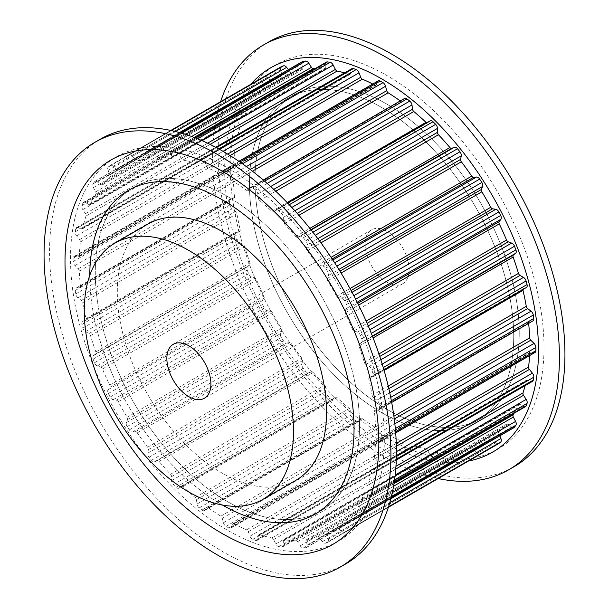 <?xml version="1.0" encoding="UTF-8"?>
<svg xmlns="http://www.w3.org/2000/svg" width="609" height="609" viewBox="0 0 609 609"><rect width="100%" height="100%" fill="white"/><g stroke="black" fill="none" stroke-linecap="round" stroke-linejoin="round"><path stroke-width="0.46" stroke-dasharray="3.04 2.28" d="M222.369 505.021A186.872 107.892 60 0 1 89.782 275.359A186.872 107.892 -120 0 0 221.912 504.762A186.872 107.892 -120 0 0 222.369 505.021M359.554 425.288A186.872 107.892 60 0 1 320.852 510.837A186.872 107.892 60 0 1 133.988 402.945A186.872 107.892 60 0 1 133.988 187.169A186.872 107.892 60 0 1 277.986 237.228A186.872 107.892 60 0 1 359.554 425.288M384.332 439.591A221.904 128.118 60 0 1 227.423 530.188A221.904 128.118 60 0 1 70.507 258.406A221.904 128.118 60 0 1 227.423 167.81A221.904 128.118 60 0 1 384.332 439.591M345.63 563.964A245.267 141.608 60 0 1 156.627 498.253A245.267 141.608 60 0 1 49.565 251.426A245.267 141.608 60 0 1 100.363 139.149M254.95 180.53A186.872 107.892 -120 0 0 336.518 368.59A186.872 107.892 -120 0 0 480.516 418.657A186.872 107.892 -120 0 0 480.524 202.873A186.872 107.892 -120 0 0 293.652 94.989A186.872 107.892 -120 0 0 254.95 180.53M543.997 347.412A221.904 128.118 -120 0 0 387.088 75.63A221.904 128.118 -120 0 0 230.172 166.227A221.904 128.118 -120 0 0 387.088 438.008A221.904 128.118 -120 0 0 543.997 347.412M249.446 183.712A186.872 107.892 -120 0 0 331.014 371.772A186.872 107.892 -120 0 0 475.012 421.831A186.872 107.892 -120 0 0 475.012 206.055A186.872 107.892 -120 0 0 288.148 98.163A186.872 107.892 -120 0 0 249.446 183.712M250.938 84.217A221.904 128.118 -120 0 0 224.668 169.409A221.904 128.118 -120 0 0 307.469 376.918A221.904 128.118 -120 0 0 468.488 461.036M220.603 101.726A245.267 141.608 -120 0 0 212.579 157.312A245.267 141.608 -120 0 0 438.16 478.545M268.881 41.854A245.267 141.608 -120 0 0 218.083 154.138A245.267 141.608 -120 0 0 325.145 400.966A245.267 141.608 -120 0 0 514.141 466.669M376.613 441.061L379.879 441.609A3.89 2.246 -120 0 0 380.907 441.456A3.89 2.246 -120 0 0 381.714 439.706A218.212 125.987 -120 0 0 381.714 436.455A3.89 2.246 -120 0 0 379.879 432.428L376.613 429.208A2.337 1.347 -120 0 1 375.517 426.863A209.648 121.039 -120 0 0 374.413 411.692A2.337 1.347 -120 0 1 374.885 410.367A2.337 1.347 -120 0 1 375.235 410.26L378.25 410.032A3.89 2.246 -120 0 0 378.844 409.857A3.89 2.246 -120 0 0 379.613 407.528A218.212 125.987 -120 0 0 379.125 404.049A3.89 2.246 -120 0 0 376.872 400.197L373.454 397.563A2.337 1.347 -120 0 1 372.114 395.325A209.648 121.039 -120 0 0 368.848 379.346A2.337 1.347 -120 0 1 369.252 377.656A2.337 1.347 -120 0 1 369.374 377.603L372.046 376.606A3.89 2.246 -120 0 0 372.236 376.507A3.89 2.246 -120 0 0 372.891 373.576A218.212 125.987 -120 0 0 371.924 369.975A3.89 2.246 -120 0 0 369.351 366.42A3.89 2.246 -120 0 0 369.32 366.405L365.857 364.441A2.337 1.347 -120 0 1 364.319 362.378A209.648 121.039 -120 0 0 358.983 346.072A2.337 1.347 -120 0 1 359.188 344.07L361.442 342.334A3.89 2.246 -120 0 0 361.746 338.878A218.212 125.987 -120 0 0 360.338 335.254A3.89 2.246 -120 0 0 357.963 332.324A3.89 2.246 -120 0 0 357.468 332.088L354.057 330.847A2.337 1.347 -120 0 1 352.367 329.02A209.648 121.039 -120 0 0 345.12 312.889A2.337 1.347 -120 0 1 345.006 310.697L346.765 308.261A3.89 2.246 -120 0 0 346.521 304.485A218.212 125.987 -120 0 0 344.709 300.953A3.89 2.246 -120 0 0 342.616 298.631A3.89 2.246 -120 0 0 341.657 298.281L338.406 297.809A2.337 1.347 -120 0 1 336.617 296.271A209.648 121.039 -120 0 0 327.68 280.802A2.337 1.347 -120 0 1 327.254 278.48L328.464 275.435A3.89 2.246 -120 0 0 327.672 271.447A218.212 125.987 -120 0 0 325.518 268.12A3.89 2.246 -120 0 0 323.767 266.384A3.89 2.246 -120 0 0 322.374 266.011L319.39 266.323A2.337 1.347 -120 0 1 317.548 265.128A209.648 121.039 -120 0 0 307.195 250.786A2.337 1.347 -120 0 1 306.464 248.403L307.088 244.833A3.89 2.246 -120 0 0 305.787 240.761A218.212 125.987 -120 0 0 303.351 237.738A3.89 2.246 -120 0 0 301.995 236.543A3.89 2.246 -120 0 0 300.207 236.269L297.573 237.35A2.337 1.347 -120 0 1 295.738 236.528A209.648 121.039 -120 0 0 284.289 223.754A2.337 1.347 -120 0 1 283.269 221.387L283.299 217.405A3.89 2.246 -120 0 0 281.51 213.371A218.212 125.987 -120 0 0 278.869 210.737A3.89 2.246 -120 0 0 277.955 210.021A3.89 2.246 -120 0 0 276.006 209.831A3.89 2.246 -120 0 0 275.831 209.953L273.624 211.765A2.337 1.347 -120 0 1 273.517 211.841A2.337 1.347 -120 0 1 271.858 211.353A209.648 121.039 -120 0 0 259.647 200.528A2.337 1.347 -120 0 1 258.383 198.252L257.813 193.974A3.89 2.246 -120 0 0 255.597 190.099A218.212 125.987 -120 0 0 252.826 187.937A3.89 2.246 -120 0 0 252.377 187.633A3.89 2.246 -120 0 0 250.428 187.435A3.89 2.246 -120 0 0 249.979 187.861L248.274 190.358A2.337 1.347 -120 0 1 248 190.609A2.337 1.347 -120 0 1 246.622 190.358A209.648 121.039 -120 0 0 234.031 181.817A2.337 1.347 -120 0 1 232.554 179.693L231.397 175.255A3.89 2.246 -120 0 0 228.824 171.654A218.212 125.987 -120 0 0 227.423 170.832A218.212 125.987 -120 0 0 226.015 170.033A3.89 2.246 -120 0 0 224.097 169.85A3.89 2.246 -120 0 0 223.442 170.665L222.285 173.763A2.337 1.347 -120 0 1 221.897 174.25A2.337 1.347 -120 0 1 220.808 174.182A209.648 121.039 -120 0 0 208.217 168.183A2.337 1.347 -120 0 1 206.565 166.28L204.86 161.811A3.89 2.246 -120 0 0 202.462 158.812A3.89 2.246 -120 0 0 202.013 158.599A218.212 125.987 -120 0 0 199.242 157.564A3.89 2.246 -120 0 0 197.803 157.609A3.89 2.246 -120 0 0 197.034 158.888L196.456 162.496A2.337 1.347 -120 0 1 195.999 163.265A2.337 1.347 -120 0 1 195.192 163.311A209.648 121.039 -120 0 0 182.982 160.045A2.337 1.347 -120 0 1 181.216 158.416L179.016 154.054A3.89 2.246 -120 0 0 176.892 151.671A3.89 2.246 -120 0 0 175.971 151.329A218.212 125.987 -120 0 0 173.329 150.91A3.89 2.246 -120 0 0 172.347 151.07A3.89 2.246 -120 0 0 171.54 152.882L171.571 156.901A2.337 1.347 -120 0 1 171.091 157.99A2.337 1.347 -120 0 1 170.55 158.089A209.648 121.039 -120 0 0 159.101 157.647A2.337 1.347 -120 0 1 157.267 156.346L154.633 152.227A3.89 2.246 -120 0 0 152.844 150.431A3.89 2.246 -120 0 0 151.489 150.065A218.212 125.987 -120 0 0 149.06 150.278A3.89 2.246 -120 0 0 148.512 150.453A3.89 2.246 -120 0 0 147.751 152.844L148.383 157.137A2.337 1.347 -120 0 1 147.926 158.568A2.337 1.347 -120 0 1 147.644 158.667A209.648 121.039 -120 0 0 137.291 161.058A2.337 1.347 -120 0 1 135.449 160.129L132.465 156.376A3.89 2.246 -120 0 0 131.072 155.128A3.89 2.246 -120 0 0 129.321 154.838A218.212 125.987 -120 0 0 127.167 155.683A3.89 2.246 -120 0 0 127.007 155.759A3.89 2.246 -120 0 0 126.375 158.759L127.593 163.204A2.337 1.347 -120 0 1 127.212 165.001A2.337 1.347 -120 0 1 127.159 165.031A209.648 121.039 -120 0 0 122.599 167.445A209.648 121.039 -120 0 0 118.222 170.185A2.337 1.347 -120 0 1 118.176 170.215A2.337 1.347 -120 0 1 116.433 169.645L113.183 166.371A3.89 2.246 -120 0 0 112.223 165.618A3.89 2.246 -120 0 0 110.275 165.427A3.89 2.246 -120 0 0 110.13 165.519A218.212 125.987 -120 0 0 108.326 166.965A3.89 2.246 -120 0 0 108.075 170.459L109.833 174.92A2.337 1.347 -120 0 1 109.719 176.983A209.648 121.039 -120 0 0 102.472 184.748A2.337 1.347 -120 0 1 102.251 184.938A2.337 1.347 -120 0 1 100.782 184.618L97.379 181.924A3.89 2.246 -120 0 0 96.877 181.581A3.89 2.246 -120 0 0 94.928 181.391A3.89 2.246 -120 0 0 94.502 181.779A218.212 125.987 -120 0 0 93.101 183.773A3.89 2.246 -120 0 0 93.398 187.58L95.651 191.919A2.337 1.347 -120 0 1 95.857 194.157A209.648 121.039 -120 0 0 90.52 204.297A2.337 1.347 -120 0 1 90.162 204.708A2.337 1.347 -120 0 1 88.983 204.586L85.519 202.553A3.89 2.246 -120 0 0 85.496 202.538A3.89 2.246 -120 0 0 83.547 202.34A3.89 2.246 -120 0 0 82.915 203.109A218.212 125.987 -120 0 0 81.956 205.606A3.89 2.246 -120 0 0 82.801 209.61L85.473 213.698A2.337 1.347 -120 0 1 85.998 216.043A209.648 121.039 -120 0 0 82.725 228.246A2.337 1.347 -120 0 1 82.284 228.923A2.337 1.347 -120 0 1 81.385 228.938L77.967 227.629A3.89 2.246 -120 0 0 76.475 227.652A3.89 2.246 -120 0 0 75.714 228.877A218.212 125.987 -120 0 0 75.227 231.793A3.89 2.246 -120 0 0 76.589 235.873L79.604 239.581A2.337 1.347 -120 0 1 80.426 241.963A209.648 121.039 -120 0 0 79.33 255.864A2.337 1.347 -120 0 1 78.843 256.846A2.337 1.347 -120 0 1 78.226 256.937L74.96 256.389A3.89 2.246 -120 0 0 73.933 256.549A3.89 2.246 -120 0 0 73.126 258.3A218.212 125.987 -120 0 0 73.126 261.543A3.89 2.246 -120 0 0 74.96 265.57L78.226 268.79A2.337 1.347 -120 0 1 79.33 271.142A209.648 121.039 -120 0 0 80.426 286.306A2.337 1.347 -120 0 1 79.954 287.631A2.337 1.347 -120 0 1 79.604 287.737L76.589 287.966A3.89 2.246 -120 0 0 75.996 288.148A3.89 2.246 -120 0 0 75.227 290.478A218.212 125.987 -120 0 0 75.714 293.949A3.89 2.246 -120 0 0 77.967 297.809L81.385 300.443A2.337 1.347 -120 0 1 82.725 302.681A209.648 121.039 -120 0 0 85.998 318.659A2.337 1.347 -120 0 1 85.587 320.342A2.337 1.347 -120 0 1 85.473 320.403L82.801 321.4A3.89 2.246 -120 0 0 82.603 321.491A3.89 2.246 -120 0 0 81.956 324.43A218.212 125.987 -120 0 0 82.915 328.03A3.89 2.246 -120 0 0 85.519 331.601L88.983 333.565A2.337 1.347 -120 0 1 90.52 335.628A209.648 121.039 -120 0 0 95.857 351.933A2.337 1.347 -120 0 1 95.651 353.928L93.398 355.671A3.89 2.246 -120 0 0 93.101 359.127A218.212 125.987 -120 0 0 94.502 362.751A3.89 2.246 -120 0 0 97.379 365.918L100.782 367.158A2.337 1.347 -120 0 1 101.079 367.296A2.337 1.347 -120 0 1 102.472 368.985A209.648 121.039 -120 0 0 109.719 385.116A2.337 1.347 -120 0 1 109.833 387.309L108.075 389.737A3.89 2.246 -120 0 0 108.326 393.521A218.212 125.987 -120 0 0 110.13 397.045A3.89 2.246 -120 0 0 113.183 399.725L116.433 400.197A2.337 1.347 -120 0 1 117.012 400.41A2.337 1.347 -120 0 1 118.222 401.727A209.648 121.039 -120 0 0 127.159 417.203A2.337 1.347 -120 0 1 127.593 419.525L126.375 422.57A3.89 2.246 -120 0 0 127.167 426.559A218.212 125.987 -120 0 0 129.321 429.885A3.89 2.246 -120 0 0 132.465 431.987L135.449 431.682A2.337 1.347 -120 0 1 136.294 431.903A2.337 1.347 -120 0 1 137.291 432.877A209.648 121.039 -120 0 0 147.644 447.219A2.337 1.347 -120 0 1 148.383 449.602L147.751 453.165A3.89 2.246 -120 0 0 149.06 457.237A218.212 125.987 -120 0 0 151.489 460.267A3.89 2.246 -120 0 0 154.633 461.729L157.267 460.655A2.337 1.347 -120 0 1 158.34 460.815A2.337 1.347 -120 0 1 159.101 461.47A209.648 121.039 -120 0 0 170.55 474.251A2.337 1.347 -120 0 1 171.571 476.619L171.54 480.6A3.89 2.246 -120 0 0 173.329 484.635A218.212 125.987 -120 0 0 175.971 487.269A3.89 2.246 -120 0 0 178.833 488.174A3.89 2.246 -120 0 0 179.016 488.053L181.216 486.233A2.337 1.347 -120 0 1 181.322 486.165A2.337 1.347 -120 0 1 182.487 486.279A2.337 1.347 -120 0 1 182.982 486.652A209.648 121.039 -120 0 0 195.192 497.477A2.337 1.347 -120 0 1 196.456 499.753L197.034 504.031A3.89 2.246 -120 0 0 199.242 507.906A218.212 125.987 -120 0 0 202.013 510.068A3.89 2.246 -120 0 0 204.411 510.563A3.89 2.246 -120 0 0 204.86 510.144L206.565 507.647A2.337 1.347 -120 0 1 206.839 507.396A2.337 1.347 -120 0 1 208.004 507.51A2.337 1.347 -120 0 1 208.217 507.647A209.648 121.039 -120 0 0 220.808 516.188A2.337 1.347 -120 0 1 222.285 518.312L223.442 522.75A3.89 2.246 -120 0 0 226.015 526.351A218.212 125.987 -120 0 0 228.824 527.973A3.89 2.246 -120 0 0 230.75 528.155A3.89 2.246 -120 0 0 231.397 527.341L232.554 524.235A2.337 1.347 -120 0 1 232.942 523.748A2.337 1.347 -120 0 1 234.031 523.824A209.648 121.039 -120 0 0 246.622 529.822A2.337 1.347 -120 0 1 246.835 529.929A2.337 1.347 -120 0 1 248.274 531.726L249.979 536.194A3.89 2.246 -120 0 0 252.826 539.407A218.212 125.987 -120 0 0 255.597 540.442A3.89 2.246 -120 0 0 257.044 540.396A3.89 2.246 -120 0 0 257.813 539.117L258.383 535.501A2.337 1.347 -120 0 1 258.84 534.732A2.337 1.347 -120 0 1 259.647 534.687A209.648 121.039 -120 0 0 271.858 537.96A2.337 1.347 -120 0 1 272.352 538.158A2.337 1.347 -120 0 1 273.624 539.589L275.831 543.944A3.89 2.246 -120 0 0 278.869 546.676A218.212 125.987 -120 0 0 281.51 547.095A3.89 2.246 -120 0 0 282.492 546.928A3.89 2.246 -120 0 0 283.299 545.124L283.269 541.104A2.337 1.347 -120 0 1 283.756 540.016A2.337 1.347 -120 0 1 284.289 539.917A209.648 121.039 -120 0 0 295.738 540.358A2.337 1.347 -120 0 1 296.499 540.586A2.337 1.347 -120 0 1 297.573 541.66L300.207 545.778A3.89 2.246 -120 0 0 303.351 547.94A218.212 125.987 -120 0 0 305.787 547.727A3.89 2.246 -120 0 0 306.335 547.552A3.89 2.246 -120 0 0 307.088 545.162L306.464 540.868A2.337 1.347 -120 0 1 306.913 539.429A2.337 1.347 -120 0 1 307.195 539.338A209.648 121.039 -120 0 0 317.548 536.94A2.337 1.347 -120 0 1 318.553 537.13A2.337 1.347 -120 0 1 319.39 537.876L322.374 541.629A3.89 2.246 -120 0 0 325.518 543.159A218.212 125.987 -120 0 0 327.672 542.314A3.89 2.246 -120 0 0 327.832 542.238A3.89 2.246 -120 0 0 328.464 539.247L327.254 534.801A2.337 1.347 -120 0 1 327.627 532.997A2.337 1.347 -120 0 1 327.68 532.974A209.648 121.039 -120 0 0 332.24 530.561A209.648 121.039 -120 0 0 336.617 527.813A2.337 1.347 -120 0 1 336.663 527.782A2.337 1.347 -120 0 1 337.828 527.904A2.337 1.347 -120 0 1 338.406 528.353L341.657 531.627A3.89 2.246 -120 0 0 344.565 532.578A3.89 2.246 -120 0 0 344.709 532.479A218.212 125.987 -120 0 0 346.521 531.04A3.89 2.246 -120 0 0 346.765 527.546L345.006 523.085A2.337 1.347 -120 0 1 345.12 521.022A209.648 121.039 -120 0 0 352.367 513.258A2.337 1.347 -120 0 1 352.588 513.06A2.337 1.347 -120 0 1 353.76 513.181A2.337 1.347 -120 0 1 354.057 513.387L357.468 516.082A3.89 2.246 -120 0 0 359.911 516.615A3.89 2.246 -120 0 0 360.338 516.226A218.212 125.987 -120 0 0 361.746 514.224A3.89 2.246 -120 0 0 361.442 510.426L359.188 506.087A2.337 1.347 -120 0 1 358.983 503.841A209.648 121.039 -120 0 0 364.319 493.701A2.337 1.347 -120 0 1 364.677 493.298A2.337 1.347 -120 0 1 365.849 493.412A2.337 1.347 -120 0 0 365.849 493.412L369.32 495.452A3.89 2.246 -120 0 0 371.292 495.657A3.89 2.246 -120 0 0 371.924 494.889A218.212 125.987 -120 0 0 372.891 492.399A3.89 2.246 -120 0 0 372.046 488.395L369.374 484.307A2.337 1.347 -120 0 1 368.848 481.963A209.648 121.039 -120 0 0 372.114 469.76A2.337 1.347 -120 0 1 372.556 469.082A2.337 1.347 -120 0 1 373.454 469.067L376.872 470.376A3.89 2.246 -120 0 0 378.364 470.354A3.89 2.246 -120 0 0 379.125 469.12A218.212 125.987 -120 0 0 379.613 466.205A3.89 2.246 -120 0 0 378.25 462.132L375.235 458.425A2.337 1.347 -120 0 1 374.413 456.042A209.648 121.039 -120 0 0 375.517 442.142A2.337 1.347 -120 0 1 375.997 441.152A2.337 1.347 -120 0 1 376.613 441.061L530.774 352.063L534.04 352.611A3.89 2.246 -120 0 0 535.067 352.451M530.774 352.063A2.337 1.347 -120 0 0 530.157 352.154A2.337 1.347 -120 0 0 529.67 353.136A209.648 121.039 -120 0 1 529.556 355.633M373.454 469.067L527.615 380.062L531.033 381.371A3.89 2.246 -120 0 0 532.525 381.348M527.615 380.062A2.337 1.347 -120 0 0 526.716 380.077A2.337 1.347 -120 0 0 526.275 380.754A209.648 121.039 -120 0 1 525.125 385.619M365.857 493.419L520.017 404.414A2.337 1.347 -120 0 0 520.002 404.406L523.481 406.447A3.89 2.246 -120 0 0 525.453 406.66M520.002 404.406A2.337 1.347 -120 0 0 518.838 404.292A2.337 1.347 -120 0 0 518.48 404.703A209.648 121.039 -120 0 1 514.11 413.206M354.057 513.387L508.218 424.382L511.621 427.076A3.89 2.246 -120 0 0 514.072 427.609M508.218 424.382A2.337 1.347 -120 0 0 507.921 424.176A2.337 1.347 -120 0 0 506.749 424.062A2.337 1.347 -120 0 0 506.528 424.252A209.648 121.039 -120 0 1 499.281 432.017A2.337 1.347 -120 0 0 499.167 434.08L499.852 435.823M338.406 528.353L492.567 439.355L495.817 442.629A3.89 2.246 -120 0 0 498.565 443.656M492.567 439.355A2.337 1.347 -120 0 0 491.988 438.899A2.337 1.347 -120 0 0 490.824 438.784A2.337 1.347 -120 0 0 490.778 438.815A209.648 121.039 -120 0 1 486.401 441.555A209.648 121.039 -120 0 1 481.841 443.969A2.337 1.347 -120 0 0 481.788 443.999A2.337 1.347 -120 0 0 481.407 445.796L482.625 450.241A3.89 2.246 -120 0 1 482.016 453.225M319.39 537.876L473.551 448.871L476.535 452.624A3.89 2.246 -120 0 0 479.679 454.162A218.212 125.987 -120 0 0 481.833 453.317A3.89 2.246 -120 0 0 481.97 453.248M473.551 448.871A2.337 1.347 -120 0 0 472.706 448.125A2.337 1.347 -120 0 0 471.709 447.942A209.648 121.039 -120 0 1 461.356 450.333A2.337 1.347 -120 0 0 461.074 450.432A2.337 1.347 -120 0 0 460.617 451.863L461.249 456.156A3.89 2.246 -120 0 1 460.488 458.547A3.89 2.246 -120 0 1 459.94 458.722A218.212 125.987 -120 0 1 457.511 458.935A3.89 2.246 -120 0 1 454.367 456.773L451.733 452.654A2.337 1.347 -120 0 0 450.66 451.581A2.337 1.347 -120 0 0 449.899 451.353A209.648 121.039 -120 0 1 438.45 450.911A2.337 1.347 -120 0 0 437.909 451.01A2.337 1.347 -120 0 0 437.429 452.099L437.46 456.118A3.89 2.246 -120 0 1 436.653 457.93A3.89 2.246 -120 0 1 435.671 458.09A218.212 125.987 -120 0 1 433.029 457.671A3.89 2.246 -120 0 1 429.984 454.946L427.784 450.584A2.337 1.347 -120 0 0 426.513 449.153A2.337 1.347 -120 0 0 426.018 448.955A209.648 121.039 -120 0 1 413.808 445.689A2.337 1.347 -120 0 0 413.001 445.735A2.337 1.347 -120 0 0 412.544 446.504L411.966 450.112A3.89 2.246 -120 0 1 411.197 451.391A3.89 2.246 -120 0 1 409.758 451.436A218.212 125.987 -120 0 1 406.987 450.401A3.89 2.246 -120 0 1 404.14 447.189L402.435 442.72A2.337 1.347 -120 0 0 400.996 440.924A2.337 1.347 -120 0 0 400.783 440.817A209.648 121.039 -120 0 1 388.192 434.818A2.337 1.347 -120 0 0 387.103 434.75A2.337 1.347 -120 0 0 386.715 435.237L385.558 438.335A3.89 2.246 -120 0 1 384.903 439.15A3.89 2.246 -120 0 1 382.985 438.967A218.212 125.987 -120 0 1 380.176 437.346A3.89 2.246 -120 0 1 377.603 433.745L376.446 429.307A2.337 1.347 -120 0 0 374.969 427.183A209.648 121.039 -120 0 1 362.378 418.642A2.337 1.347 -120 0 0 362.165 418.505A2.337 1.347 -120 0 0 361 418.391A2.337 1.347 -120 0 0 360.726 418.642L359.021 421.139A3.89 2.246 -120 0 1 358.572 421.565A3.89 2.246 -120 0 1 356.174 421.063A218.212 125.987 -120 0 1 353.403 418.901A3.89 2.246 -120 0 1 351.187 415.026L350.617 410.748A2.337 1.347 -120 0 0 349.353 408.472A209.648 121.039 -120 0 1 337.142 397.647A2.337 1.347 -120 0 0 336.648 397.274A2.337 1.347 -120 0 0 335.483 397.159A2.337 1.347 -120 0 0 335.376 397.235L333.169 399.047A3.89 2.246 -120 0 1 332.994 399.169A3.89 2.246 -120 0 1 330.131 398.263A218.212 125.987 -120 0 1 327.49 395.629A3.89 2.246 -120 0 1 325.701 391.595L325.731 387.613A2.337 1.347 -120 0 0 324.711 385.246A209.648 121.039 -120 0 1 313.262 372.472A2.337 1.347 -120 0 0 312.501 371.817A2.337 1.347 -120 0 0 311.427 371.65L308.793 372.731A3.89 2.246 -120 0 1 305.649 371.262A218.212 125.987 -120 0 1 303.213 368.239A3.89 2.246 -120 0 1 301.912 364.167L302.536 360.597A2.337 1.347 -120 0 0 301.805 358.214A209.648 121.039 -120 0 1 291.452 343.872A2.337 1.347 -120 0 0 290.447 342.897A2.337 1.347 -120 0 0 289.61 342.677L286.626 342.989A3.89 2.246 -120 0 1 283.482 340.88A218.212 125.987 -120 0 1 281.328 337.553A3.89 2.246 -120 0 1 280.536 333.565L281.746 330.52A2.337 1.347 -120 0 0 281.32 328.198A209.648 121.039 -120 0 1 272.383 312.729A2.337 1.347 -120 0 0 271.172 311.405A2.337 1.347 -120 0 0 270.594 311.191L267.343 310.719A3.89 2.246 -120 0 1 264.291 308.047A218.212 125.987 -120 0 1 262.479 304.515A3.89 2.246 -120 0 1 262.235 300.739L263.994 298.303A2.337 1.347 -120 0 0 263.88 296.111A209.648 121.039 -120 0 1 256.633 279.98A2.337 1.347 -120 0 0 255.24 278.298A2.337 1.347 -120 0 0 254.943 278.153L251.532 276.912A3.89 2.246 -120 0 1 248.662 273.745A218.212 125.987 -120 0 1 247.254 270.122A3.89 2.246 -120 0 1 247.558 266.666L249.812 264.93A2.337 1.347 -120 0 0 250.017 262.928A209.648 121.039 -120 0 1 244.681 246.622A2.337 1.347 -120 0 0 243.151 244.567A2.337 1.347 -120 0 0 243.143 244.559L239.68 242.595A3.89 2.246 -120 0 1 237.076 239.025A218.212 125.987 -120 0 1 236.109 235.424A3.89 2.246 -120 0 1 236.764 232.493A3.89 2.246 -120 0 1 236.954 232.394L239.626 231.397A2.337 1.347 -120 0 0 239.748 231.344A2.337 1.347 -120 0 0 240.152 229.654A209.648 121.039 -120 0 1 236.886 213.675A2.337 1.347 -120 0 0 235.546 211.437L232.128 208.803A3.89 2.246 -120 0 1 229.875 204.951A218.212 125.987 -120 0 1 229.387 201.472A3.89 2.246 -120 0 1 230.156 199.143A3.89 2.246 -120 0 1 230.75 198.968L233.765 198.74A2.337 1.347 -120 0 0 234.115 198.633A2.337 1.347 -120 0 0 234.587 197.308A209.648 121.039 -120 0 1 233.483 182.137A2.337 1.347 -120 0 0 232.387 179.792L229.121 176.572A3.89 2.246 -120 0 1 227.286 172.545A218.212 125.987 -120 0 1 227.286 169.294A3.89 2.246 -120 0 1 228.093 167.544A3.89 2.246 -120 0 1 229.121 167.391L232.387 167.939A2.337 1.347 -120 0 0 233.003 167.848A2.337 1.347 -120 0 0 233.483 166.858A209.648 121.039 -120 0 1 234.587 152.958A2.337 1.347 -120 0 0 233.765 150.575L230.75 146.868A3.89 2.246 -120 0 1 229.387 142.795A218.212 125.987 -120 0 1 229.875 139.88A3.89 2.246 -120 0 1 230.636 138.646A3.89 2.246 -120 0 1 232.128 138.624L235.546 139.933A2.337 1.347 -120 0 0 236.444 139.918A2.337 1.347 -120 0 0 236.886 139.24A209.648 121.039 -120 0 1 240.152 127.037A2.337 1.347 -120 0 0 239.626 124.693L236.954 120.605A3.89 2.246 -120 0 1 236.109 116.601A218.212 125.987 -120 0 1 237.076 114.111A3.89 2.246 -120 0 1 237.708 113.343A3.89 2.246 -120 0 1 239.649 113.533A3.89 2.246 -120 0 1 239.68 113.548L243.143 115.581A2.337 1.347 -120 0 0 244.323 115.702A2.337 1.347 -120 0 0 244.681 115.299A209.648 121.039 -120 0 1 250.017 105.159A2.337 1.347 -120 0 0 249.812 102.913L247.558 98.574A3.89 2.246 -120 0 1 247.254 94.776A218.212 125.987 -120 0 1 248.662 92.774A3.89 2.246 -120 0 1 249.089 92.385A3.89 2.246 -120 0 1 251.037 92.576A3.89 2.246 -120 0 1 251.532 92.918L254.943 95.613A2.337 1.347 -120 0 0 256.412 95.94A2.337 1.347 -120 0 0 256.633 95.742A209.648 121.039 -120 0 1 263.88 87.978A2.337 1.347 -120 0 0 263.994 85.915L262.235 81.454A3.89 2.246 -120 0 1 262.479 77.96A218.212 125.987 -120 0 1 264.291 76.521A3.89 2.246 -120 0 1 264.435 76.422A3.89 2.246 -120 0 1 266.384 76.612A3.89 2.246 -120 0 1 267.343 77.373L270.594 80.647A2.337 1.347 -120 0 0 272.337 81.218A2.337 1.347 -120 0 0 272.383 81.187A209.648 121.039 -120 0 1 276.76 78.439A209.648 121.039 -120 0 1 281.32 76.026A2.337 1.347 -120 0 0 281.373 76.003A2.337 1.347 -120 0 0 281.746 74.199L280.536 69.753A3.89 2.246 -120 0 1 281.023 66.861M135.449 160.129L289.61 71.124L288.445 69.662M289.61 71.124A2.337 1.347 -120 0 0 291.452 72.06A209.648 121.039 -120 0 1 301.805 69.662A2.337 1.347 -120 0 0 302.087 69.571A2.337 1.347 -120 0 0 302.536 68.132L301.912 63.838A3.89 2.246 -120 0 1 302.665 61.448M170.55 158.089L324.711 69.083A209.648 121.039 -120 0 0 315.165 68.619M324.711 69.083A2.337 1.347 -120 0 0 325.244 68.984A2.337 1.347 -120 0 0 325.731 67.896L325.701 63.876A3.89 2.246 -120 0 1 326.508 62.072M195.192 163.311L349.353 74.313A209.648 121.039 -120 0 0 344.565 72.874M349.353 74.313A2.337 1.347 -120 0 0 350.16 74.268A2.337 1.347 -120 0 0 350.617 73.499L351.187 69.883A3.89 2.246 -120 0 1 351.956 68.604M220.808 174.182L374.969 85.176A209.648 121.039 -120 0 0 372.746 84.027M374.969 85.176A2.337 1.347 -120 0 0 376.058 85.252A2.337 1.347 -120 0 0 376.446 84.765L377.603 81.659A3.89 2.246 -120 0 1 378.25 80.845M246.622 190.358L400.783 101.353A209.648 121.039 -120 0 0 400.227 100.949M400.783 101.353A2.337 1.347 -120 0 0 402.161 101.604A2.337 1.347 -120 0 0 402.435 101.353L404.14 98.856A3.89 2.246 -120 0 1 404.589 98.437M426.711 122.82A2.337 1.347 -120 0 0 427.678 122.835A2.337 1.347 -120 0 0 427.784 122.767L429.984 120.947L275.831 209.953M369.374 377.603L523.527 288.597L526.199 287.6L372.046 376.606M523.527 288.597A2.337 1.347 -120 0 0 523.413 288.658A2.337 1.347 -120 0 0 522.941 289.503M375.235 410.26L529.396 321.263L532.411 321.034A3.89 2.246 -120 0 0 533.004 320.852M529.396 321.263A2.337 1.347 -120 0 0 529.046 321.369A2.337 1.347 -120 0 0 528.574 322.694A209.648 121.039 -120 0 1 528.642 323.371M381.577 412.575A186.872 107.892 -120 0 0 475.012 421.831A186.872 107.892 -120 0 0 475.012 206.055A186.872 107.892 -120 0 0 288.148 98.163A186.872 107.892 -120 0 0 259.503 247.909A186.872 107.892 -120 0 0 381.577 412.575M227.423 501.58A186.872 107.892 -120 0 0 320.852 510.837A186.872 107.892 -120 0 0 320.859 295.06A186.872 107.892 -120 0 0 133.988 187.169A186.872 107.892 -120 0 0 105.342 336.906A186.872 107.892 -120 0 0 227.423 501.58M88.998 333.572A2.337 1.347 -120 0 0 88.983 333.565L243.143 244.559M387.088 409.4A186.872 107.892 -120 0 0 480.516 418.657A186.872 107.892 -120 0 0 480.524 202.873A186.872 107.892 -120 0 0 293.652 94.989A186.872 107.892 -120 0 0 265.006 244.727A186.872 107.892 -120 0 0 387.088 409.4M387.088 282.249A31.143 17.981 -120 0 0 402.656 283.794A31.143 17.981 -120 0 0 402.656 247.833A31.143 17.981 -120 0 0 371.513 229.844A31.143 17.981 -120 0 0 366.74 254.806A31.143 17.981 -120 0 0 387.088 282.249M147.949 224.059A147.941 85.412 -120 0 0 125.271 342.608A147.941 85.412 -120 0 0 221.912 472.972A147.941 85.412 -120 0 0 295.883 480.303M228.824 171.654L242.443 163.791M231.397 175.255L246.363 166.615M232.554 179.693L250.215 169.492M234.031 181.817L252.431 171.198M248.274 190.358L402.435 101.353M249.979 187.861L404.14 98.856M252.826 187.937L264.58 181.147M255.597 190.099L267.176 183.408M257.813 193.974L270.678 186.544M258.383 198.252L273.753 189.376M259.647 200.528L275.74 191.241M271.858 211.353L287.136 202.531M273.624 211.765L427.784 122.767M278.869 210.737L289.252 204.738M281.51 213.371L291.787 207.441M283.299 217.405L294.825 210.752M283.269 221.387L297.169 213.363M284.289 223.754L298.897 215.32M295.738 236.528L309.859 228.375M297.573 237.35L310.887 229.662M300.207 236.269L311.13 229.966M303.351 237.738L312.904 232.219M305.787 240.761L315.279 235.28M307.088 244.833L317.829 238.637M306.464 248.403L319.497 240.875M307.195 250.786L320.943 242.846M317.548 265.128L331.068 257.325M319.39 266.323L332.149 258.954M322.374 266.011L332.826 259.982M325.518 268.12L334.676 262.829M327.672 271.447L336.815 266.171M328.464 275.435L338.855 269.429M327.254 278.48L339.921 271.165M327.68 280.802L341.078 273.06M336.617 296.271L350.015 288.537M338.406 297.809L351.081 290.493M341.657 298.281L352.048 292.282M344.709 300.953L353.852 295.677M346.521 304.485L355.679 299.194M346.765 308.261L357.217 302.231M345.006 310.697L357.765 303.328M345.12 312.889L358.64 305.079M352.367 329.02L366.116 321.08M354.057 330.847L367.098 323.318M357.468 332.088L368.201 325.884M360.338 335.254L369.83 329.773M361.746 338.878L371.3 333.359M361.442 342.334L372.358 336.023M359.188 344.07L372.502 336.389M358.983 346.072L373.104 337.919M364.319 362.378L378.935 353.943M365.857 364.441L379.765 356.417M369.32 366.405L380.846 359.752M371.924 369.975L382.201 364.037M372.891 373.576L383.267 367.585M368.848 379.346L384.127 370.523M372.114 395.325L388.207 386.03M373.454 397.563L388.831 388.687M376.872 400.197L389.737 392.767M379.125 404.049L390.704 397.365M379.613 407.528L391.366 400.745M378.25 410.032L532.411 321.034M374.413 411.692L528.574 322.694M375.517 426.863L393.909 416.244M376.613 429.208L394.274 419.015M379.879 432.428L394.845 423.788M381.714 436.455L395.332 428.591M381.714 439.706L395.599 431.69M379.879 441.609L534.04 352.611M375.517 442.142L529.67 353.136M374.413 456.042L396.276 443.413M375.235 458.425L396.36 446.23M378.25 462.132L396.421 451.642M379.613 466.205L396.375 456.529M379.125 469.12L396.299 459.209M376.872 470.376L531.033 381.371M372.114 469.76L526.275 380.754M368.848 481.963L395.941 466.319M369.374 484.307L395.736 469.082M372.046 488.395L395.165 475.043M372.891 492.399L394.563 479.884M371.924 494.889L394.259 482.001M369.32 495.452L523.481 406.447M364.319 493.701L518.48 404.703M358.983 503.841L394.008 483.622M359.188 506.087L393.566 486.233M361.442 510.426L392.325 492.59M361.746 514.224L391.267 497.18M360.338 516.226L390.917 498.573M357.468 516.082L511.621 427.076M352.367 513.258L506.528 424.252M345.12 521.022L499.281 432.017M345.006 523.085L499.167 434.08M346.765 527.546L389.79 502.707M346.521 531.04L388.557 506.764M344.709 532.479L388.405 507.259L344.565 532.578M341.657 531.627L495.817 442.629M336.617 527.813L490.778 438.815M327.68 532.974L481.841 443.969M327.254 534.801L481.407 445.796M328.464 539.247L482.625 450.241M327.672 542.314L481.833 453.317M325.518 543.159L479.679 454.162M322.374 541.629L476.535 452.624M317.548 536.94L471.709 447.942M307.195 539.338L461.356 450.333M306.464 540.868L460.617 451.863M307.088 545.162L461.249 456.156M305.787 547.727L459.94 458.722M303.351 547.94L457.511 458.935M300.207 545.778L454.367 456.773M297.573 541.66L451.733 452.654M295.738 540.358L449.899 451.353M284.289 539.917L438.45 450.911M283.269 541.104L437.429 452.099M283.299 545.124L437.46 456.118M281.51 547.095L435.671 458.09M278.869 546.676L433.029 457.671M275.831 543.944L429.984 454.946M273.624 539.589L427.784 450.584M271.858 537.96L426.018 448.955M259.647 534.687L413.808 445.689M258.383 535.501L412.544 446.504M257.813 539.117L411.966 450.112M255.597 540.442L409.758 451.436M252.826 539.407L406.987 450.401M249.979 536.194L404.14 447.189M248.274 531.726L402.435 442.72M246.622 529.822L400.783 440.817M234.031 523.824L388.192 434.818M232.554 524.235L386.715 435.237M231.397 527.341L385.558 438.335M228.824 527.973L382.985 438.967M226.015 526.351L380.176 437.346M223.442 522.75L377.603 433.745M222.285 518.312L376.446 429.307M220.808 516.188L374.969 427.183M208.217 507.647L362.378 418.642M206.565 507.647L360.726 418.642M204.86 510.144L359.021 421.139M202.013 510.068L356.174 421.063M199.242 507.906L353.403 418.901M197.034 504.031L351.187 415.026M196.456 499.753L350.617 410.748M195.192 497.477L349.353 408.472M182.982 486.652L337.142 397.647M181.216 486.233L335.376 397.235M179.016 488.053L333.169 399.047M175.971 487.269L330.131 398.263M173.329 484.635L327.49 395.629M171.54 480.6L325.701 391.595M171.571 476.619L325.731 387.613M170.55 474.251L324.711 385.246M159.101 461.47L313.262 372.472M157.267 460.655L311.427 371.65M154.633 461.729L308.793 372.731M151.489 460.267L305.649 371.262M149.06 457.237L303.213 368.239M147.751 453.165L301.912 364.167M148.383 449.602L302.536 360.597M147.644 447.219L301.805 358.214M137.291 432.877L291.452 343.872M135.449 431.682L289.61 342.677M132.465 431.987L286.626 342.989M129.321 429.885L283.482 340.88M127.167 426.559L281.328 337.553M126.375 422.57L280.536 333.565M127.593 419.525L281.746 330.52M127.159 417.203L281.32 328.198M118.222 401.727L272.383 312.729M116.433 400.197L270.594 311.191M113.183 399.725L267.343 310.719M110.13 397.045L264.291 308.047M108.326 393.521L262.479 304.515M108.075 389.737L262.235 300.739M109.833 387.309L263.994 298.303M109.719 385.116L263.88 296.111M102.472 368.985L256.633 279.98M100.782 367.158L254.943 278.153M97.379 365.918L251.532 276.912M94.502 362.751L248.662 273.745M93.101 359.127L247.254 270.122M93.398 355.671L247.558 266.666M95.651 353.928L249.812 264.93M95.857 351.933L250.017 262.928M90.52 335.628L244.681 246.622M85.519 331.601L239.68 242.595M82.915 328.03L237.076 239.025M81.956 324.43L236.109 235.424M82.801 321.4L236.954 232.394M85.473 320.403L239.626 231.397M85.998 318.659L240.152 229.654M82.725 302.681L236.886 213.675M81.385 300.443L235.546 211.437M77.967 297.809L232.128 208.803M75.714 293.949L229.875 204.951M75.227 290.478L229.387 201.472M76.589 287.966L230.75 198.968M79.604 287.737L233.765 198.74M80.426 286.306L234.587 197.308M79.33 271.142L233.483 182.137M78.226 268.79L232.387 179.792M74.96 265.57L229.121 176.572M73.126 261.543L227.286 172.545M73.126 258.3L227.286 169.294M74.96 256.389L229.121 167.391M78.226 256.937L232.387 167.939M79.33 255.864L233.483 166.858M80.426 241.963L234.587 152.958M79.604 239.581L233.765 150.575M76.589 235.873L230.75 146.868M75.227 231.793L229.387 142.795M75.714 228.877L229.875 139.88M77.967 227.629L232.128 138.624M81.385 228.938L235.546 139.933M82.725 228.246L236.886 139.24M85.998 216.043L240.152 127.037M85.473 213.698L239.626 124.693M82.801 209.61L236.954 120.605M81.956 205.606L236.109 116.601M82.915 203.109L237.076 114.111M85.519 202.553L239.68 113.548M88.983 204.586L243.143 115.581M90.52 204.297L244.681 115.299M95.857 194.157L250.017 105.159M95.651 191.919L249.812 102.913M93.398 187.58L247.558 98.574M93.101 183.773L247.254 94.776M94.502 181.779L248.662 92.774M97.379 181.924L251.532 92.918M100.782 184.618L254.943 95.613M102.472 184.748L256.633 95.742M109.719 176.983L263.88 87.978M109.833 174.92L263.994 85.915M108.075 170.459L262.235 81.454M108.326 166.965L262.479 77.96M110.13 165.519L264.291 76.521M113.183 166.371L267.343 77.373M116.433 169.645L270.594 80.647M118.222 170.185L272.383 81.187M127.159 165.031L281.32 76.026M127.593 163.204L281.746 74.199M126.375 158.759L280.536 69.753M127.167 155.683L170.863 130.463M129.321 154.838L171.365 130.57M132.465 156.376L175.499 131.529M137.291 161.058L291.452 72.06M147.644 158.667L301.805 69.662M148.383 157.137L302.536 68.132M147.751 152.844L301.912 63.838M149.06 150.278L179.64 132.625M151.489 150.065L181.018 133.013M154.633 152.227L185.524 134.391M157.267 156.346L191.645 136.5M159.101 157.647L194.126 137.421M171.571 156.901L325.731 67.896M171.54 152.882L325.701 63.876M173.329 150.91L195.656 138.015M175.971 151.329L197.643 138.814M179.016 154.054L202.135 140.709M181.216 158.416L207.585 143.191M182.982 160.045L210.082 144.402M196.456 162.496L350.617 73.499M197.034 158.888L351.187 69.883M199.242 157.564L216.423 147.644M202.013 158.599L218.776 148.916M204.86 161.811L223.031 151.321M206.565 166.28L227.69 154.085M208.217 168.183L230.088 155.561M222.285 173.763L376.446 84.765M223.442 170.665L377.603 81.659M226.015 170.033L239.9 162.009M315.348 514.011L320.852 510.837L315.348 514.011M128.484 190.343L133.988 187.169L128.484 190.343M293.652 94.989L288.148 98.163L293.652 94.989M480.516 418.657L475.012 421.831L480.516 418.657M371.513 229.844L173.306 344.283M402.656 283.794L204.449 398.225M248 190.609L402.161 101.604M273.517 211.841L427.678 122.835M372.236 376.507L383.914 369.77M369.252 377.656L523.413 288.658M378.844 409.857L391.686 402.442M374.885 410.367L529.046 321.369M380.907 441.456L395.698 432.915M375.997 441.152L530.157 352.154M378.364 470.354L396.269 460.008M372.556 469.082L526.716 380.077M371.292 495.657L394.19 482.442M359.911 516.615L390.871 498.741M332.24 530.561L486.401 441.555M327.627 532.997L481.788 443.999M327.832 542.238L388.397 507.274M306.913 539.429L461.074 450.432M306.335 547.552L460.488 458.547M283.756 540.016L437.909 451.01M282.492 546.928L436.653 457.93M258.84 534.732L413.001 445.735M257.044 540.396L411.197 451.391M232.942 523.748L387.103 434.75M230.75 528.155L384.903 439.15M204.411 510.563L358.572 421.565M178.833 488.174L332.994 399.169M82.603 321.491L236.764 232.493M85.587 320.342L239.748 231.344M75.996 288.148L230.156 199.143M79.954 287.631L234.115 198.633M73.933 256.549L228.093 167.544M78.843 256.846L233.003 167.848M76.475 227.652L230.636 138.646M82.284 228.923L236.444 139.918M90.162 204.708L244.323 115.702M102.251 184.938L256.412 95.94M118.176 170.215L272.337 81.218M122.599 167.445L276.76 78.439M127.212 165.001L281.373 76.003M127.007 155.759L170.84 130.455M147.926 158.568L302.087 69.571M148.512 150.453L179.472 132.579M171.091 157.99L325.244 68.984M172.347 151.07L195.245 137.855M195.999 163.265L350.16 74.268M197.803 157.609L215.708 147.264M221.897 174.25L376.058 85.252M224.097 169.85L238.88 161.309M250.428 187.435L263.271 180.02M276.006 209.831L287.676 203.094M364.677 493.298L518.838 404.292M352.588 513.06L506.749 424.062M336.663 527.782L490.824 438.784M206.839 507.396L361 418.391M181.322 486.165L335.483 397.159M83.547 202.34L237.708 113.343M94.928 181.391L249.089 92.385M110.275 165.427L264.435 76.422"/><path stroke-width="0.91" d="M354.05 428.47A186.872 107.892 60 0 1 315.348 514.011A186.872 107.892 60 0 1 222.369 505.021A186.872 107.892 -120 0 0 315.348 514.011A186.872 107.892 -120 0 0 315.348 298.235A186.872 107.892 -120 0 0 128.484 190.343A186.872 107.892 60 0 1 272.482 240.41A186.872 107.892 60 0 1 354.05 428.47M89.782 275.359A186.872 107.892 60 0 1 128.484 190.343A186.872 107.892 -120 0 0 89.782 275.359M65.003 261.588A221.904 128.118 60 0 1 221.912 170.992A221.904 128.118 60 0 1 378.828 442.773A221.904 128.118 60 0 1 221.912 533.37A221.904 128.118 60 0 1 65.003 261.588M94.859 142.331L100.363 139.149A245.267 141.608 60 0 1 289.366 204.86A245.267 141.608 60 0 1 396.421 451.688A245.267 141.608 60 0 1 345.63 563.964L340.119 567.146A245.267 141.608 60 0 1 151.116 501.435A245.267 141.608 60 0 1 44.061 254.608A245.267 141.608 60 0 1 94.859 142.331A245.267 141.608 60 0 1 283.855 208.034A245.267 141.608 60 0 1 390.917 454.862A245.267 141.608 60 0 1 340.119 567.146M468.488 461.036A221.904 128.118 -120 0 0 538.493 350.594A221.904 128.118 -120 0 0 426.978 112.772A221.904 128.118 -120 0 0 250.938 84.217M438.16 478.545A245.267 141.608 -120 0 0 508.637 469.851A245.267 141.608 -120 0 0 559.435 357.574A245.267 141.608 -120 0 0 452.373 110.747A245.267 141.608 -120 0 0 263.37 45.036A245.267 141.608 -120 0 0 220.603 101.726M508.637 469.851L514.141 466.669A245.267 141.608 -120 0 0 564.939 354.392A245.267 141.608 -120 0 0 457.884 107.565A245.267 141.608 -120 0 0 268.881 41.854L263.37 45.036M395.698 432.915L535.067 352.451A3.89 2.246 -120 0 0 535.874 350.7A218.212 125.987 -120 0 0 535.874 347.457A3.89 2.246 -120 0 0 534.04 343.43L530.774 340.21A2.337 1.347 -120 0 1 529.67 337.858A209.648 121.039 -120 0 0 528.642 323.371M396.276 443.413L528.574 367.037A209.648 121.039 -120 0 0 529.556 355.633M528.574 367.037A2.337 1.347 -120 0 0 529.396 369.419L532.411 373.127A3.89 2.246 -120 0 1 533.773 377.207A218.212 125.987 -120 0 1 533.286 380.123A3.89 2.246 -120 0 1 532.525 381.348L396.269 460.008M395.941 466.319L523.002 392.957A209.648 121.039 -120 0 0 525.125 385.619M523.002 392.957A2.337 1.347 -120 0 0 523.527 395.302L526.199 399.39A3.89 2.246 -120 0 1 527.044 403.394A218.212 125.987 -120 0 1 526.085 405.891A3.89 2.246 -120 0 1 525.453 406.66L394.19 482.442M394.008 483.622L513.143 414.843A209.648 121.039 -120 0 0 514.11 413.206M513.143 414.843A2.337 1.347 -120 0 0 513.349 417.081L515.602 421.42A3.89 2.246 -120 0 1 515.899 425.227A218.212 125.987 -120 0 1 514.498 427.221A3.89 2.246 -120 0 1 514.072 427.609L390.871 498.741M498.565 443.656A3.89 2.246 -120 0 0 498.725 443.573A3.89 2.246 -120 0 0 498.87 443.481A218.212 125.987 -120 0 0 500.674 442.035A3.89 2.246 -120 0 0 500.925 438.541L499.852 435.823M498.87 443.481L481.993 453.241A3.89 2.246 -120 0 0 481.993 453.241A3.89 2.246 -120 0 0 482.016 453.225M288.445 69.662L286.626 67.371A3.89 2.246 -120 0 0 285.233 66.122A3.89 2.246 -120 0 0 283.482 65.841A218.212 125.987 -120 0 0 281.328 66.685A3.89 2.246 -120 0 0 281.168 66.762A3.89 2.246 -120 0 0 281.023 66.861M191.645 136.5L311.427 67.34L308.793 63.222A3.89 2.246 -120 0 0 307.005 61.425A3.89 2.246 -120 0 0 305.649 61.06A218.212 125.987 -120 0 0 303.213 61.273A3.89 2.246 -120 0 0 302.665 61.448L179.472 132.579M311.427 67.34A2.337 1.347 -120 0 0 313.262 68.642A209.648 121.039 -120 0 1 315.165 68.619M207.585 143.191L335.376 69.411L333.169 65.056A3.89 2.246 -120 0 0 331.045 62.674A3.89 2.246 -120 0 0 330.131 62.324A218.212 125.987 -120 0 0 327.49 61.905A3.89 2.246 -120 0 0 326.508 62.072L195.245 137.855M335.376 69.411A2.337 1.347 -120 0 0 337.142 71.04A209.648 121.039 -120 0 1 344.565 72.874M227.69 154.085L360.726 77.274L359.021 72.806A3.89 2.246 -120 0 0 356.623 69.814A3.89 2.246 -120 0 0 356.174 69.593A218.212 125.987 -120 0 0 353.403 68.558A3.89 2.246 -120 0 0 351.956 68.604L215.708 147.264M360.726 77.274A2.337 1.347 -120 0 0 362.378 79.178A209.648 121.039 -120 0 1 372.746 84.027M250.215 169.492L386.715 90.688L385.558 86.25A3.89 2.246 -120 0 0 382.985 82.649A218.212 125.987 -120 0 0 381.577 81.827A218.212 125.987 -120 0 0 380.176 81.027A3.89 2.246 -120 0 0 378.25 80.845L238.88 161.309M386.715 90.688A2.337 1.347 -120 0 0 388.192 92.812A209.648 121.039 -120 0 1 400.227 100.949M273.753 189.376L412.544 109.247L411.966 104.969A3.89 2.246 -120 0 0 409.758 101.094A218.212 125.987 -120 0 0 406.987 98.932A3.89 2.246 -120 0 0 406.538 98.628A3.89 2.246 -120 0 0 404.589 98.437L263.271 180.02M412.544 109.247A2.337 1.347 -120 0 0 413.808 111.523A209.648 121.039 -120 0 1 426.018 122.348A2.337 1.347 -120 0 0 426.711 122.82M297.169 213.363L437.429 132.381L437.46 128.4A3.89 2.246 -120 0 0 435.671 124.365A218.212 125.987 -120 0 0 433.029 121.731A3.89 2.246 -120 0 0 432.108 121.016A3.89 2.246 -120 0 0 430.167 120.826A3.89 2.246 -120 0 0 429.984 120.947M437.429 132.381A2.337 1.347 -120 0 0 438.45 134.749A209.648 121.039 -120 0 1 449.899 147.53A2.337 1.347 -120 0 0 451.733 148.345L454.367 147.271A3.89 2.246 -120 0 1 456.156 147.538A3.89 2.246 -120 0 1 457.511 148.733A218.212 125.987 -120 0 1 459.94 151.763A3.89 2.246 -120 0 1 461.249 155.835L460.617 159.398A2.337 1.347 -120 0 0 461.356 161.781A209.648 121.039 -120 0 1 471.709 176.123A2.337 1.347 -120 0 0 473.551 177.318L476.535 177.013A3.89 2.246 -120 0 1 477.928 177.379A3.89 2.246 -120 0 1 479.679 179.115A218.212 125.987 -120 0 1 481.833 182.441A3.89 2.246 -120 0 1 482.625 186.43L481.407 189.475A2.337 1.347 -120 0 0 481.841 191.797A209.648 121.039 -120 0 1 490.778 207.273A2.337 1.347 -120 0 0 492.567 208.803L495.817 209.275A3.89 2.246 -120 0 1 496.777 209.633A3.89 2.246 -120 0 1 498.87 211.955A218.212 125.987 -120 0 1 500.674 215.479A3.89 2.246 -120 0 1 500.925 219.263L499.167 221.691A2.337 1.347 -120 0 0 499.281 223.884A209.648 121.039 -120 0 1 506.528 240.015A2.337 1.347 -120 0 0 508.218 241.842L511.621 243.082A3.89 2.246 -120 0 1 512.123 243.318A3.89 2.246 -120 0 1 514.498 246.249A218.212 125.987 -120 0 1 515.899 249.873A3.89 2.246 -120 0 1 515.602 253.329L513.349 255.072A2.337 1.347 -120 0 0 513.143 257.067A209.648 121.039 -120 0 1 518.48 273.372A2.337 1.347 -120 0 0 520.017 275.435L523.481 277.399A3.89 2.246 -120 0 1 523.504 277.415A3.89 2.246 -120 0 1 526.085 280.97A218.212 125.987 -120 0 1 527.044 284.57A3.89 2.246 -120 0 1 526.397 287.509A3.89 2.246 -120 0 1 526.199 287.6M522.941 289.503A2.337 1.347 -120 0 0 523.002 290.341A209.648 121.039 -120 0 1 526.275 306.319A2.337 1.347 -120 0 0 527.615 308.557L531.033 311.191A3.89 2.246 -120 0 1 533.286 315.051A218.212 125.987 -120 0 1 533.773 318.522A3.89 2.246 -120 0 1 533.004 320.852L391.686 402.442M262.852 499.372L295.883 480.303A147.941 85.412 -120 0 0 295.883 309.471A147.941 85.412 -120 0 0 147.949 224.059L114.911 243.136A147.941 85.412 -120 0 0 92.233 361.677A147.941 85.412 -120 0 0 188.881 492.042A147.941 85.412 -120 0 0 262.852 499.372A147.941 85.412 -120 0 0 262.852 328.548A147.941 85.412 -120 0 0 114.911 243.136M188.881 396.68A31.143 17.981 -120 0 0 204.449 398.225A31.143 17.981 -120 0 0 204.449 362.264A31.143 17.981 -120 0 0 173.306 344.283A31.143 17.981 -120 0 0 168.533 369.237A31.143 17.981 -120 0 0 188.881 396.68M242.443 163.791L382.985 82.649M246.363 166.615L385.558 86.25M252.431 171.198L388.192 92.812M264.58 181.147L406.987 98.932M267.176 183.408L409.758 101.094M270.678 186.544L411.966 104.969M275.74 191.241L413.808 111.523M287.136 202.531L426.018 122.348M289.252 204.738L433.029 121.731M291.787 207.441L435.671 124.365M294.825 210.752L437.46 128.4M298.897 215.32L438.45 134.749M309.859 228.375L449.899 147.53M310.887 229.662L451.733 148.345M311.13 229.966L454.367 147.271M312.904 232.219L457.511 148.733M315.279 235.28L459.94 151.763M317.829 238.637L461.249 155.835M319.497 240.875L460.617 159.398M320.943 242.846L461.356 161.781M331.068 257.325L471.709 176.123M332.149 258.954L473.551 177.318M332.826 259.982L476.535 177.013M334.676 262.829L479.679 179.115M336.815 266.171L481.833 182.441M338.855 269.429L482.625 186.43M339.921 271.165L481.407 189.475M341.078 273.06L481.841 191.797M350.015 288.537L490.778 207.273M351.081 290.493L492.567 208.803M352.048 292.282L495.817 209.275M353.852 295.677L498.87 211.955M355.679 299.194L500.674 215.479M357.217 302.231L500.925 219.263M357.765 303.328L499.167 221.691M358.64 305.079L499.281 223.884M366.116 321.08L506.528 240.015M367.098 323.318L508.218 241.842M368.201 325.884L511.621 243.082M369.83 329.773L514.498 246.249M371.3 333.359L515.899 249.873M372.358 336.023L515.602 253.329M372.502 336.389L513.349 255.072M373.104 337.919L513.143 257.067M378.935 353.943L518.48 273.372M379.765 356.417L520.017 275.435M380.846 359.752L523.481 277.399M382.201 364.037L526.085 280.97M383.267 367.585L527.044 284.57M384.127 370.523L523.002 290.341M388.207 386.03L526.275 306.319M388.831 388.687L527.615 308.557M389.737 392.767L531.033 311.191M390.704 397.365L533.286 315.051M391.366 400.745L533.773 318.522M393.909 416.244L529.67 337.858M394.274 419.015L530.774 340.21M394.845 423.788L534.04 343.43M395.332 428.591L535.874 347.457M395.599 431.69L535.874 350.7M396.36 446.23L529.396 369.419M396.421 451.642L532.411 373.127M396.375 456.529L533.773 377.207M396.299 459.209L533.286 380.123M395.736 469.082L523.527 395.302M395.165 475.043L526.199 399.39M394.563 479.884L527.044 403.394M394.259 482.001L526.085 405.891M393.566 486.233L513.349 417.081M392.325 492.59L515.602 421.42M391.267 497.18L515.899 425.227M390.917 498.573L514.498 427.221M389.79 502.707L500.925 438.541M388.557 506.764L500.674 442.035M170.863 130.463L281.328 66.685M171.365 130.57L283.482 65.841M175.499 131.529L286.626 67.371M179.64 132.625L303.213 61.273M181.018 133.013L305.649 61.06M185.524 134.391L308.793 63.222M194.126 137.421L313.262 68.642M195.656 138.015L327.49 61.905M197.643 138.814L330.131 62.324M202.135 140.709L333.169 65.056M210.082 144.402L337.142 71.04M216.423 147.644L353.403 68.558M218.776 148.916L356.174 69.593M223.031 151.321L359.021 72.806M230.088 155.561L362.378 79.178M239.9 162.009L380.176 81.027M383.914 369.77L526.397 287.509M388.397 507.274L498.725 443.573M170.84 130.455L281.168 66.762M287.676 203.094L430.167 120.826"/></g></svg>
